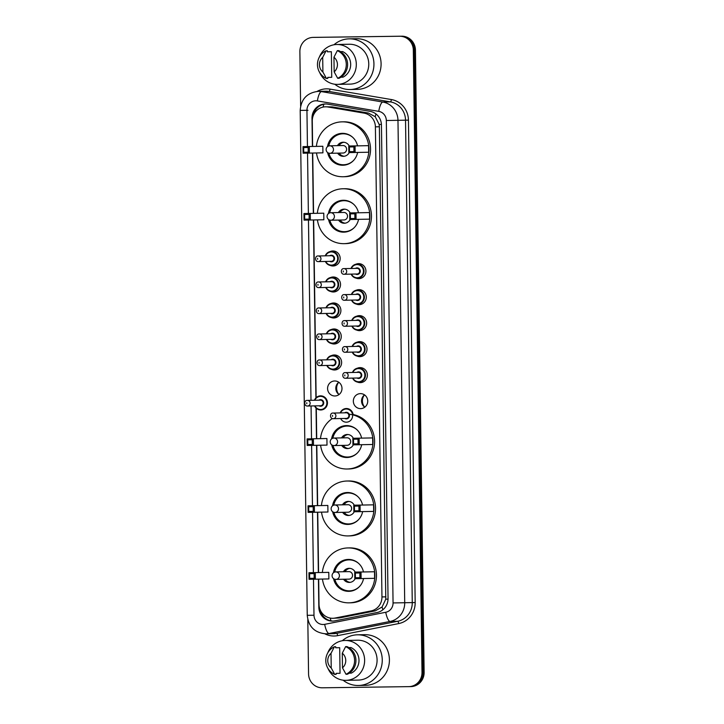 <?xml version="1.0" encoding="UTF-8"?>
<svg xmlns="http://www.w3.org/2000/svg" width="724" height="724" viewBox="0 0 724 724"><rect width="100%" height="100%" fill="white"/><g stroke="black" fill="none" stroke-linecap="round" stroke-linejoin="round"><path stroke-width="1.09" d="M355.701 264.323A7.512 7.204 88.8 0 1 365.928 271.02A7.512 7.204 88.8 0 1 355.982 278.088M356.063 290.324A7.512 7.204 88.8 0 1 366.29 297.021A7.512 7.204 88.8 0 1 356.344 304.08M356.425 316.316A7.512 7.204 88.8 0 1 366.652 323.013A7.512 7.204 88.8 0 1 356.715 330.081M356.787 342.316A7.512 7.204 88.8 0 1 367.014 349.013A7.512 7.204 88.8 0 1 357.077 356.081M357.149 368.308A7.512 7.204 88.8 0 1 367.376 375.014A7.512 7.204 88.8 0 1 357.439 382.073M360.434 393.621A7.512 7.204 88.8 0 1 367.738 401.006A7.512 7.204 88.8 0 1 360.642 408.635A7.512 7.204 88.8 0 1 353.339 401.25A7.512 7.204 88.8 0 1 360.434 393.621M330.316 277.663A7.512 7.204 88.8 0 1 340.533 284.36A7.512 7.204 88.8 0 1 330.596 291.428M330.678 303.664A7.512 7.204 88.8 0 1 340.895 310.361A7.512 7.204 88.8 0 1 330.959 317.42M331.04 329.655A7.512 7.204 88.8 0 1 333.909 328.977A7.512 7.204 88.8 0 1 333.954 328.968A7.512 7.204 88.8 0 1 341.266 336.361A7.512 7.204 88.8 0 1 331.321 343.42M331.402 355.656A7.512 7.204 88.8 0 1 341.628 362.353A7.512 7.204 88.8 0 1 331.683 369.421M329.945 251.662A7.512 7.204 88.8 0 1 340.171 258.368A7.512 7.204 88.8 0 1 330.234 265.427M334.678 380.969A7.512 7.204 88.8 0 1 341.99 388.354A7.512 7.204 88.8 0 1 334.886 395.983A7.512 7.204 88.8 0 1 327.583 388.598A7.512 7.204 88.8 0 1 334.678 380.969M318.669 579.146L319.022 604.395A14.082 13.503 -91.2 0 0 332.823 618.287L339.375 617.952L375.294 610.857L382.091 606.993L385.783 599.173L379.376 126.763L379.159 124.438L375.24 116.718L368.344 113.035L332.235 106.899L325.492 106.808A14.082 13.503 -91.2 0 0 312.279 121.062L312.632 146.438M332.823 618.287A14.082 13.503 -91.2 0 0 335.067 618.043L370.987 610.938A14.082 13.503 -91.2 0 0 381.955 596.929L375.394 126.845A14.082 13.503 -91.2 0 0 364.036 113.125L327.936 106.989A14.082 13.503 -91.2 0 0 325.583 106.808A14.082 13.503 -91.2 0 0 325.492 106.808M312.723 153.054L313.564 213.354M313.655 219.969L316.135 397.729M316.288 408.273L316.714 438.699M316.804 445.314L317.646 505.614M317.736 512.23L318.578 572.53M338.941 394.508A9.385 9.005 88.8 0 1 338.696 382.281M339.022 394.553A7.512 7.204 88.8 0 1 338.769 382.227M364.697 407.159A9.385 9.005 88.8 0 1 364.444 394.933M364.769 407.214A7.512 7.204 88.8 0 1 364.516 394.879M318.433 579.146L318.832 607.192A14.082 13.503 -91.2 0 0 332.624 621.092A14.082 13.503 -91.2 0 0 334.868 620.848L377.077 612.504A14.082 13.503 -91.2 0 0 388.046 598.486L381.439 125.08A14.082 13.503 -91.2 0 0 370.082 111.36L327.655 104.147A14.082 13.503 -91.2 0 0 325.311 103.966A14.082 13.503 -91.2 0 0 325.212 103.966A14.082 13.503 -91.2 0 0 311.999 118.229L312.397 146.447M313.257 115.587A14.082 13.503 88.8 0 1 325.746 103.966M300.632 106.066L299.872 51.657A14.082 13.503 88.8 0 1 313.085 37.404A14.082 13.503 88.8 0 1 313.184 37.404L399.612 36.245A14.082 13.503 88.8 0 1 413.323 50.137L422.011 672.388A14.082 13.503 88.8 0 1 408.788 686.642A14.082 13.503 88.8 0 1 408.698 686.642L322.261 687.8A14.082 13.503 88.8 0 1 308.56 673.899L307.809 619.626M315.112 37.358A14.082 13.503 88.8 0 1 315.212 37.358A14.082 13.503 88.8 0 1 315.302 37.358L400.68 36.218A14.082 13.503 88.8 0 1 414.381 50.119L423.069 672.361A14.082 13.503 88.8 0 1 409.856 686.624A14.082 13.503 88.8 0 1 409.757 686.624A14.082 13.503 88.8 0 0 409.856 686.624A14.082 13.503 88.8 0 0 423.069 672.361L414.381 50.119A14.082 13.503 88.8 0 0 400.68 36.218L314.243 37.377L399.612 36.245M314.053 37.386A14.082 13.503 88.8 0 1 314.144 37.377A14.082 13.503 88.8 0 1 314.243 37.377A14.082 13.503 88.8 0 0 314.144 37.377L313.085 37.404M312.487 153.063L313.329 213.363M313.42 219.978L315.908 397.956M316.044 408.055L316.478 438.699M316.569 445.314L317.411 505.614M317.501 512.23L318.343 572.53M333.158 621.065A14.082 13.503 88.8 0 1 320.18 609.889M401.739 36.2A14.082 13.503 88.8 0 1 415.44 50.101L424.128 672.343A14.082 13.503 88.8 0 1 410.915 686.596A14.082 13.503 88.8 0 1 410.816 686.596M333.963 44.779A25.34 24.308 88.8 0 1 349.104 38.852A25.34 24.308 88.8 0 1 349.276 38.843A25.34 24.308 88.8 0 1 373.937 63.775A25.34 24.308 88.8 0 1 350.154 89.523A25.34 24.308 88.8 0 1 349.982 89.532A25.34 24.308 88.8 0 1 334.778 84.228M356.09 38.707A25.34 24.308 88.8 0 1 356.253 38.698A25.34 24.308 88.8 0 1 356.425 38.698A25.34 24.308 88.8 0 1 381.086 63.621A25.34 24.308 88.8 0 1 357.303 89.378L350.154 89.523M319.411 57.006A19.946 19.132 88.8 0 1 336.76 44.499A19.946 19.132 88.8 0 1 336.895 44.499A19.946 19.132 88.8 0 1 356.308 64.119A19.946 19.132 88.8 0 1 337.583 84.382A19.946 19.132 88.8 0 1 337.447 84.391A19.946 19.132 88.8 0 1 319.727 72.617M349.077 44.245A19.946 19.132 88.8 0 1 349.212 44.245A19.946 19.132 88.8 0 1 349.348 44.245A19.946 19.132 88.8 0 1 368.76 63.866A19.946 19.132 88.8 0 1 350.036 84.129A19.946 19.132 88.8 0 1 349.9 84.129M340.932 77.206L342.977 77.169A14.082 13.503 88.8 0 0 350.678 64.264A14.082 13.503 88.8 0 0 342.624 51.576L340.533 51.612M333.954 57.223A9.385 9.005 88.8 0 1 334.162 71.875L333.954 57.223L337.312 50.653A15.014 14.408 88.8 0 1 346.28 64.364A15.014 14.408 88.8 0 1 337.692 78.301L339.022 78.273A15.014 14.408 88.8 0 0 347.601 64.336A15.014 14.408 88.8 0 0 338.633 50.626L337.312 50.653M334.162 71.875L337.692 78.301M327.393 51.802L331.366 51.721L331.728 77.314L327.746 77.396L327.764 78.427L326.443 78.454A15.014 14.408 88.8 0 1 317.465 64.744A15.014 14.408 88.8 0 1 326.053 50.807L327.375 50.78L327.393 51.802M322.904 72.029A9.385 9.005 88.8 0 1 322.696 57.377L322.904 72.029L326.443 78.454M322.696 57.377L326.053 50.807M316.406 146.357A27.458 26.336 88.8 0 1 342.027 121.849A27.458 26.336 88.8 0 1 342.217 121.84A27.458 26.336 88.8 0 1 368.932 148.845A27.458 26.336 88.8 0 1 343.167 176.747A27.458 26.336 88.8 0 1 342.977 176.747A27.458 26.336 88.8 0 1 316.506 152.972M342.027 121.849L343.619 121.813A27.458 26.336 88.8 0 1 343.8 121.813A27.458 26.336 88.8 0 1 370.525 148.809A27.458 26.336 88.8 0 1 344.751 176.71L343.167 176.747M327.492 146.655A15.955 15.304 88.8 0 1 342.271 133.343A15.955 15.304 88.8 0 1 342.38 133.343A15.955 15.304 88.8 0 1 357.538 145.841M357.611 152.456A15.955 15.304 88.8 0 1 342.932 165.244A15.955 15.304 88.8 0 1 342.823 165.253A15.955 15.304 88.8 0 1 327.619 152.556M322.832 146.275L303.021 146.637L322.832 146.275L322.922 152.845L303.112 153.207L303.021 146.637L303.664 147.569L303.736 152.257L308.234 152.203L308.171 147.506L303.664 147.569M368.57 145.66L348.76 146.022L368.57 145.66L368.661 152.23L348.85 152.592L348.76 146.022L349.402 146.954L349.475 151.651L353.973 151.588L353.909 146.9L349.402 146.954M308.171 147.506L309.32 146.556L309.41 153.126L308.234 152.203M353.909 146.9L355.059 145.94L355.149 152.511L353.973 151.588M349.475 151.651L348.85 152.592M303.736 152.257L303.112 153.207M353.412 160.601A15.485 14.86 88.8 0 1 343.583 164.764A15.485 14.86 88.8 0 1 343.475 164.764A15.485 14.86 88.8 0 1 328.886 153.18M328.741 145.977A15.485 14.86 88.8 0 1 342.941 133.795A15.485 14.86 88.8 0 1 343.04 133.795A15.485 14.86 88.8 0 1 352.941 137.542M337.628 153.153A7.041 6.751 -91.2 0 0 349.23 152.592M349.239 146.013A7.041 6.751 -91.2 0 0 337.474 145.642M343.049 153.036A3.756 3.602 -91.2 0 0 346.597 149.225A3.756 3.602 -91.2 0 0 342.895 145.533L329.8 145.805A3.756 3.756 0 0 0 326.126 149.606A3.756 3.756 0 0 0 329.954 153.307A3.756 3.602 -91.2 0 0 333.483 149.506A3.756 3.602 -91.2 0 0 329.8 145.805M343.909 142.275A7.041 6.751 -91.2 0 0 339.058 145.615M339.212 153.117A7.041 6.751 -91.2 0 0 344.199 156.257M342.289 640.74A25.34 24.308 88.8 0 1 357.421 634.812A25.34 24.308 88.8 0 1 357.593 634.812A25.34 24.308 88.8 0 1 382.254 659.736A25.34 24.308 88.8 0 1 358.471 685.492A25.34 24.308 88.8 0 1 358.299 685.492A25.34 24.308 88.8 0 1 343.104 680.198M364.407 634.667A25.34 24.308 88.8 0 1 364.579 634.667A25.34 24.308 88.8 0 1 364.751 634.667A25.34 24.308 88.8 0 1 389.412 659.591A25.34 24.308 88.8 0 1 365.629 685.338L358.471 685.492M327.728 652.967A19.946 19.132 88.8 0 1 345.086 640.469A19.946 19.132 88.8 0 1 345.212 640.469A19.946 19.132 88.8 0 1 364.625 660.08A19.946 19.132 88.8 0 1 345.909 680.352A19.946 19.132 88.8 0 1 345.773 680.352A19.946 19.132 88.8 0 1 328.053 668.578M357.403 640.215A19.946 19.132 88.8 0 1 357.538 640.215A19.946 19.132 88.8 0 1 357.665 640.206A19.946 19.132 88.8 0 1 377.077 659.826A19.946 19.132 88.8 0 1 358.362 680.089A19.946 19.132 88.8 0 1 358.226 680.098M349.258 673.175L351.303 673.13A14.082 13.503 88.8 0 0 358.995 660.225A14.082 13.503 88.8 0 0 350.941 647.537L348.859 647.582M342.28 653.193A9.385 9.005 88.8 0 1 342.479 667.845L342.28 653.193L345.629 646.623A15.014 14.408 88.8 0 1 354.597 660.324A15.014 14.408 88.8 0 1 346.018 674.27L347.339 674.243A15.014 14.408 88.8 0 0 355.927 660.297A15.014 14.408 88.8 0 0 346.95 646.595L345.629 646.623M342.479 667.845L346.018 674.27M335.71 647.772L339.692 647.69L340.045 673.284L336.072 673.365L336.09 674.388L334.76 674.415A15.014 14.408 88.8 0 1 325.791 660.713A15.014 14.408 88.8 0 1 334.379 646.767L335.701 646.74L335.71 647.772M331.23 667.99A9.385 9.005 88.8 0 1 331.022 653.338L331.23 667.99L334.76 674.415M331.022 653.338L334.379 646.767M317.338 213.272A27.458 26.336 88.8 0 1 342.968 188.765A27.458 26.336 88.8 0 1 343.149 188.756A27.458 26.336 88.8 0 1 369.864 215.761A27.458 26.336 88.8 0 1 344.099 243.662A27.458 26.336 88.8 0 1 343.918 243.662A27.458 26.336 88.8 0 1 317.438 219.888M342.968 188.765L344.552 188.729A27.458 26.336 88.8 0 1 344.742 188.729A27.458 26.336 88.8 0 1 371.457 215.734A27.458 26.336 88.8 0 1 345.692 243.626L344.099 243.662M328.434 213.571A15.955 15.304 88.8 0 1 343.203 200.258A15.955 15.304 88.8 0 1 343.312 200.258A15.955 15.304 88.8 0 1 358.471 212.756M358.543 219.372A15.955 15.304 88.8 0 1 343.864 232.16A15.955 15.304 88.8 0 1 343.755 232.169A15.955 15.304 88.8 0 1 328.551 219.472M323.773 213.191L303.953 213.553L323.773 213.191L323.863 219.761L304.044 220.123L303.953 213.553L304.605 214.485L304.668 219.182L309.166 219.119L309.103 214.422L304.605 214.485M369.502 212.575L349.692 212.937L369.502 212.575L369.602 219.146L349.783 219.508L349.692 212.937L350.344 213.87L350.407 218.567L354.905 218.503L354.841 213.815L350.344 213.87M309.103 214.422L310.252 213.471L310.352 220.042L309.166 219.119M354.841 213.815L355.991 212.856L356.081 219.426L354.905 218.503M350.407 218.567L349.783 219.508M304.668 219.182L304.044 220.123M354.353 227.517A15.485 14.86 88.8 0 1 344.515 231.68A15.485 14.86 88.8 0 1 344.407 231.68A15.485 14.86 88.8 0 1 329.818 220.096M329.673 212.892A15.485 14.86 88.8 0 1 343.873 200.711A15.485 14.86 88.8 0 1 343.981 200.711A15.485 14.86 88.8 0 1 353.873 204.467M338.561 220.069A7.041 6.751 -91.2 0 0 350.163 219.508M350.172 212.928A7.041 6.751 -91.2 0 0 338.407 212.557M330.868 220.232A3.756 3.602 -91.2 0 0 330.895 220.223L344.009 219.96A3.756 3.602 -91.2 0 0 347.529 216.141A3.756 3.602 -91.2 0 0 343.828 212.449M344.841 209.191A7.041 6.751 -91.2 0 0 339.999 212.53M340.153 220.033A7.041 6.751 -91.2 0 0 345.131 223.173M348.506 414.164A27.458 26.336 88.8 0 1 373.014 442.255A27.458 26.336 88.8 0 1 347.248 468.998A27.458 26.336 88.8 0 1 347.058 469.007A27.458 26.336 88.8 0 1 320.587 445.233M320.488 438.617A27.458 26.336 88.8 0 1 332.289 418.535M331.574 438.916A15.955 15.304 88.8 0 1 346.353 425.594A15.955 15.304 88.8 0 1 346.452 425.594A15.955 15.304 88.8 0 1 361.62 438.101M361.683 444.717A15.955 15.304 88.8 0 1 347.004 457.505A15.955 15.304 88.8 0 1 346.905 457.505A15.955 15.304 88.8 0 1 331.701 444.808M326.913 438.527L307.103 438.898L326.913 438.527L327.004 445.097L307.193 445.459L307.103 438.898L307.745 439.83L307.818 444.518L312.316 444.455L312.252 439.767L307.745 439.83M372.652 437.92L352.841 438.282L372.652 437.92L372.742 444.491L352.932 444.853L352.841 438.282L353.484 439.215L353.556 443.903L358.054 443.848L357.991 439.151L353.484 439.215M353.122 414.544A27.458 26.336 88.8 0 1 374.516 443.812A27.458 26.336 88.8 0 1 348.832 468.971L347.248 468.998M312.252 439.767L313.401 438.807L313.492 445.378L312.316 444.455M357.991 439.151L359.14 438.201L359.231 444.771L358.054 443.848M353.556 443.903L352.932 444.853M307.818 444.518L307.193 445.459M357.493 452.862A15.485 14.86 88.8 0 1 347.665 457.025A15.485 14.86 88.8 0 1 347.556 457.025A15.485 14.86 88.8 0 1 332.968 445.432M332.823 438.237A15.485 14.86 88.8 0 1 347.022 426.056A15.485 14.86 88.8 0 1 347.122 426.056A15.485 14.86 88.8 0 1 357.023 429.803M341.71 445.405A7.041 6.751 -91.2 0 0 353.312 444.844M353.321 438.273A7.041 6.751 -91.2 0 0 341.556 437.902M347.131 445.296A3.756 3.602 -91.2 0 0 350.678 441.477A3.756 3.602 -91.2 0 0 347.022 437.785A3.756 3.602 -91.2 0 0 346.995 437.794A3.756 3.602 -91.2 0 0 346.977 437.794L333.882 438.056A3.756 3.602 -91.2 0 0 333.882 438.056A3.756 3.756 0 0 0 330.207 441.866A3.756 3.756 0 0 0 334.036 445.568A3.756 3.602 -91.2 0 0 337.565 441.767A3.756 3.602 -91.2 0 0 333.909 438.056M347.991 434.536A7.041 6.751 -91.2 0 0 343.14 437.866M343.294 445.378A7.041 6.751 -91.2 0 0 348.28 448.509M321.42 505.533A27.458 26.336 88.8 0 1 347.049 481.017A27.458 26.336 88.8 0 1 347.23 481.017A27.458 26.336 88.8 0 1 373.946 508.022A27.458 26.336 88.8 0 1 348.181 535.914A27.458 26.336 88.8 0 1 348 535.923A27.458 26.336 88.8 0 1 321.519 512.149M347.049 481.017L348.633 480.989A27.458 26.336 88.8 0 1 348.823 480.98A27.458 26.336 88.8 0 1 375.539 507.986A27.458 26.336 88.8 0 1 349.773 535.887L348.181 535.914M332.515 505.832A15.955 15.304 88.8 0 1 347.285 492.519A15.955 15.304 88.8 0 1 347.393 492.51A15.955 15.304 88.8 0 1 362.552 505.017M362.624 511.633A15.955 15.304 88.8 0 1 347.945 524.42A15.955 15.304 88.8 0 1 347.837 524.42A15.955 15.304 88.8 0 1 332.633 511.732M327.845 505.452L308.035 505.814L327.845 505.452L327.945 512.013L308.125 512.384L308.035 505.814L308.686 506.746L308.75 511.434L313.248 511.379L313.184 506.682L308.686 506.746M373.584 504.836L353.774 505.198L373.584 504.836L373.684 511.406L353.864 511.768L353.774 505.198L354.425 506.13L354.488 510.827L358.986 510.764L358.923 506.067L354.425 506.13M313.184 506.682L314.334 505.723L314.433 512.293L313.248 511.379M358.923 506.067L360.072 505.117L360.163 511.687L358.986 510.764M354.488 510.827L353.864 511.768M308.75 511.434L308.125 512.384M358.425 519.778A15.485 14.86 88.8 0 1 348.597 523.941A15.485 14.86 88.8 0 1 348.488 523.941A15.485 14.86 88.8 0 1 333.9 512.348M333.755 505.153A15.485 14.86 88.8 0 1 347.954 492.972A15.485 14.86 88.8 0 1 348.063 492.972A15.485 14.86 88.8 0 1 357.955 496.718M342.642 512.33A7.041 6.751 -91.2 0 0 354.244 511.759M354.253 505.189A7.041 6.751 -91.2 0 0 342.488 504.818M348.063 512.212A3.756 3.602 -91.2 0 0 351.611 508.402A3.756 3.602 -91.2 0 0 347.909 504.709L334.814 504.981A3.756 3.756 0 0 0 331.139 508.782A3.756 3.756 0 0 0 334.977 512.483A3.756 3.602 -91.2 0 0 338.497 508.682A3.756 3.602 -91.2 0 0 334.814 504.981M348.923 501.451A7.041 6.751 -91.2 0 0 344.072 504.782M344.235 512.293A7.041 6.751 -91.2 0 0 349.212 515.425M322.352 572.449A27.458 26.336 88.8 0 1 347.982 547.932A27.458 26.336 88.8 0 1 348.163 547.932A27.458 26.336 88.8 0 1 374.878 574.937A27.458 26.336 88.8 0 1 349.113 602.83A27.458 26.336 88.8 0 1 348.932 602.839A27.458 26.336 88.8 0 1 322.452 579.064M347.982 547.932L349.574 547.905A27.458 26.336 88.8 0 1 349.755 547.896A27.458 26.336 88.8 0 1 376.471 574.901A27.458 26.336 88.8 0 1 350.706 602.802L349.113 602.83M333.447 572.747A15.955 15.304 88.8 0 1 348.217 559.435A15.955 15.304 88.8 0 1 348.325 559.426A15.955 15.304 88.8 0 1 363.484 571.933M363.557 578.548A15.955 15.304 88.8 0 1 348.877 591.336A15.955 15.304 88.8 0 1 348.769 591.336A15.955 15.304 88.8 0 1 333.565 578.648M328.787 572.367L308.967 572.729L328.787 572.367L328.877 578.938L309.058 579.3L308.967 572.729L309.619 573.661L309.682 578.349L314.189 578.295L314.116 573.598L309.619 573.661M374.525 571.752L354.706 572.114L374.525 571.752L374.616 578.322L354.796 578.684L354.706 572.114L355.357 573.046L355.421 577.743L359.918 577.68L359.855 572.992L355.357 573.046M314.116 573.598L315.275 572.648L315.365 579.209L314.189 578.295M359.855 572.992L361.014 572.032L361.104 578.603L359.918 577.68M355.421 577.743L354.796 578.684M309.682 578.349L309.058 579.3M359.366 586.693A15.485 14.86 88.8 0 1 349.529 590.856A15.485 14.86 88.8 0 1 349.43 590.856A15.485 14.86 88.8 0 1 334.841 579.272M334.687 572.069A15.485 14.86 88.8 0 1 348.887 559.887A15.485 14.86 88.8 0 1 348.995 559.887A15.485 14.86 88.8 0 1 358.887 563.634M343.574 579.245A7.041 6.751 -91.2 0 0 355.176 578.684M355.185 572.105A7.041 6.751 -91.2 0 0 343.42 571.734M335.909 579.399A3.756 3.602 -91.2 0 0 339.429 575.598A3.756 3.602 -91.2 0 0 335.755 571.897A3.756 3.756 0 0 0 332.072 575.698A3.756 3.756 0 0 0 335.909 579.399A3.756 3.602 -91.2 0 0 335.909 579.399L349.022 579.128A3.756 3.602 -91.2 0 0 352.543 575.318A3.756 3.602 -91.2 0 0 348.841 571.625M349.864 568.367A7.041 6.751 -91.2 0 0 345.013 571.707M345.167 579.209A7.041 6.751 -91.2 0 0 350.154 582.34M332.235 106.899L327.936 106.989M331.049 620.857A14.082 3.919 -101.2 0 1 330.207 618.079M381.412 124.41L379.159 124.438M375.24 116.718A14.082 3.91 -80.4 0 1 375.946 113.94M388.037 599.137L385.783 599.173M323.058 107.089A14.082 3.91 -80.4 0 1 323.836 104.229M382.878 609.762A14.082 3.919 -101.2 0 1 382.091 606.993M368.344 113.035L364.036 113.125M379.376 126.763L375.394 126.845M385.937 596.847L381.955 596.929M375.294 610.857L370.987 610.938M339.375 617.952L335.067 618.043M312.515 118.211L311.999 118.229M313.483 579.236L313.99 615.237A9.385 9.005 -91.2 0 0 324.687 624.341L385.747 612.269A9.385 9.005 -91.2 0 0 393.06 602.929L386.326 120.51A9.385 9.005 -91.2 0 0 378.752 111.36L317.374 100.926A9.385 9.005 -91.2 0 0 306.94 110.31L307.447 146.547M318.198 91.369A18.77 18.009 88.8 0 1 318.325 91.369A18.77 18.009 88.8 0 1 321.456 91.613L329.013 91.45A18.77 18.009 -91.2 0 0 325.881 91.215A18.77 18.009 -91.2 0 0 325.755 91.215L318.198 91.369C307.076 92.726 301.075 99.07 300.198 110.392L306.94 110.31M317.374 100.926A9.385 2.606 -80.4 0 1 321.456 91.613L382.842 102.048A18.77 18.009 88.8 0 1 397.974 120.329L404.716 602.748A18.77 18.009 88.8 0 1 390.091 621.436L329.022 633.509A18.77 18.009 88.8 0 1 326.026 633.835A18.77 18.009 88.8 0 1 325.9 633.835L333.583 633.681A18.77 18.009 -91.2 0 0 336.579 633.355L397.639 621.283A18.77 18.009 -91.2 0 0 412.264 602.594L405.531 120.175A18.77 18.009 -91.2 0 0 390.39 101.885L329.013 91.45A2.344 0.652 99.6 0 0 330.026 89.124L391.413 99.559A21.123 20.263 88.8 0 1 408.445 120.13L415.178 602.549A21.123 20.263 88.8 0 1 398.725 623.572L337.665 635.645A21.123 20.263 88.8 0 1 324.895 633.826M337.665 635.645A2.344 0.652 78.8 0 0 336.579 633.355L329.022 633.509A9.385 2.615 -101.2 0 1 324.687 624.341M317.067 91.432A21.123 20.263 88.8 0 1 326.506 88.853A21.123 20.263 88.8 0 1 330.026 89.124M413.323 50.137L415.44 50.101M313.184 37.404L315.302 37.358M422.011 672.388L424.128 672.343M378.752 111.36A9.385 2.606 -80.4 0 1 382.842 102.048L390.39 101.885A2.344 0.652 99.6 0 0 391.413 99.559M386.326 120.51L408.445 120.13M385.747 612.269A9.385 2.615 -101.2 0 0 390.091 621.436L397.639 621.283A2.344 0.652 78.8 0 1 398.725 623.572M393.06 602.929L415.178 602.549M307.537 153.144L308.379 213.462M308.469 220.06L310.985 400.327M311.067 405.956L311.519 438.798M311.619 445.405L312.46 505.723M312.551 512.321L313.392 572.639M325.9 633.835C314.678 632.839 308.46 626.667 307.248 615.319L313.99 615.237M303.953 110.338L307.999 110.292M319.329 607.183L318.832 607.192M329.936 153.307A3.756 3.602 -91.2 0 0 329.954 153.307L343.076 153.036M330.895 220.223A3.756 3.602 -91.2 0 0 334.416 216.422A3.756 3.602 -91.2 0 0 330.741 212.72A3.756 3.756 0 0 0 327.058 216.53A3.756 3.756 0 0 0 330.895 220.223M334.95 512.483A3.756 3.602 -91.2 0 0 334.977 512.483L348.09 512.212M335.33 251.4L331.366 251.481L326.995 253.264L325.248 255.834A7.041 6.751 88.8 0 1 338.262 258.405A7.041 6.751 88.8 0 1 325.384 261.464M325.746 261.454A6.57 6.299 -91.2 0 0 337.683 258.441A6.57 6.299 -91.2 0 0 325.628 255.825M329.701 255.735A3.285 3.149 88.8 0 1 334.533 258.477A3.285 3.149 88.8 0 1 329.818 261.373M331.212 255.708A2.815 2.697 -91.2 0 0 331.176 255.708L318.207 255.979A2.815 2.697 88.8 0 1 320.967 258.749A2.815 2.697 88.8 0 1 318.307 261.608L331.302 261.337A2.815 2.697 -91.2 0 0 333.945 258.477A2.815 2.697 -91.2 0 0 331.212 255.708M317.61 259.273L317.601 258.332L317.61 259.273M335.692 277.392L331.728 277.473L327.357 279.265L325.61 281.826A7.041 6.751 88.8 0 1 338.633 284.396A7.041 6.751 88.8 0 1 325.746 287.455M326.108 287.455A6.57 6.299 -91.2 0 0 338.045 284.432A6.57 6.299 -91.2 0 0 325.99 281.817M330.063 281.736A3.285 3.149 88.8 0 1 334.895 284.478A3.285 3.149 88.8 0 1 330.18 287.365M331.574 281.708A2.815 2.697 -91.2 0 0 331.538 281.708L318.569 281.971A2.815 2.697 88.8 0 1 321.329 284.74A2.815 2.697 88.8 0 1 318.669 287.609L331.673 287.338A2.815 2.697 -91.2 0 0 334.316 284.478A2.815 2.697 -91.2 0 0 331.574 281.708M317.972 285.274L317.963 284.333L317.972 285.274M336.054 303.392L332.09 303.474L327.728 305.257L325.972 307.827A7.041 6.751 88.8 0 1 338.995 310.397A7.041 6.751 88.8 0 1 326.108 313.456M326.47 313.447A6.57 6.299 -91.2 0 0 338.407 310.433A6.57 6.299 -91.2 0 0 326.352 307.818M330.425 307.736A3.285 3.149 88.8 0 1 335.257 310.469A3.285 3.149 88.8 0 1 330.542 313.365M331.936 307.7A2.815 2.697 -91.2 0 0 331.9 307.7L318.931 307.971A2.815 2.697 88.8 0 1 321.691 310.741A2.815 2.697 88.8 0 1 319.031 313.601L332.035 313.329A2.815 2.697 -91.2 0 0 334.678 310.469A2.815 2.697 -91.2 0 0 331.936 307.7M318.334 311.266L318.325 310.334L318.334 311.266M336.425 329.393L332.461 329.474L328.09 331.257L326.334 333.827A7.041 6.751 88.8 0 1 339.357 336.398A7.041 6.751 88.8 0 1 326.47 339.456M326.832 339.447A6.57 6.299 -91.2 0 0 338.769 336.425A6.57 6.299 -91.2 0 0 326.714 333.818M330.787 333.728A3.285 3.149 88.8 0 1 335.619 336.47A3.285 3.149 88.8 0 1 330.904 339.366M332.298 333.701A2.815 2.697 -91.2 0 0 332.262 333.701L319.293 333.972A2.815 2.697 88.8 0 1 322.053 336.741A2.815 2.697 88.8 0 1 319.393 339.601L332.397 339.33A2.815 2.697 -91.2 0 0 335.04 336.47A2.815 2.697 -91.2 0 0 332.298 333.701M318.696 337.266L318.687 336.325L318.696 337.266M336.787 355.384L332.823 355.466L328.452 357.258L326.705 359.819A7.041 6.751 88.8 0 1 339.719 362.389A7.041 6.751 88.8 0 1 326.832 365.448M327.194 365.439A6.57 6.299 -91.2 0 0 339.14 362.425A6.57 6.299 -91.2 0 0 327.085 359.81M331.149 359.728A3.285 3.149 88.8 0 1 335.981 362.471A3.285 3.149 88.8 0 1 331.266 365.358M332.66 359.701A2.815 2.697 -91.2 0 0 332.624 359.701L319.655 359.964A2.815 2.697 88.8 0 1 322.415 362.733A2.815 2.697 88.8 0 1 319.755 365.593L332.759 365.33A2.815 2.697 -91.2 0 0 335.402 362.471A2.815 2.697 -91.2 0 0 332.66 359.701M319.058 363.267L319.049 362.326L319.058 363.267M320.551 395.901L316.18 397.684L314.433 400.254A7.041 6.751 88.8 0 1 327.447 402.825A7.041 6.751 88.8 0 1 314.569 405.883M314.931 405.874A6.57 6.299 -91.2 0 0 326.868 402.861A6.57 6.299 -91.2 0 0 314.813 400.245M318.886 400.164A3.285 3.149 88.8 0 1 323.719 402.906A3.285 3.149 88.8 0 1 319.003 405.793M320.397 400.128A2.815 2.697 -91.2 0 0 320.37 400.128A2.815 2.697 -91.2 0 0 320.352 400.137L307.392 400.399A2.815 2.697 88.8 0 1 310.153 403.168A2.815 2.697 88.8 0 1 307.492 406.028L320.488 405.766A2.815 2.697 -91.2 0 0 323.13 402.897A2.815 2.697 -91.2 0 0 320.397 400.128M306.795 403.702L306.777 402.761L306.795 403.702M361.086 264.052L357.122 264.133L352.751 265.925L351.004 268.486A7.041 6.751 88.8 0 1 364.018 271.057A7.041 6.751 88.8 0 1 351.131 274.115M351.493 274.106A6.57 6.299 -91.2 0 0 363.439 271.093A6.57 6.299 -91.2 0 0 351.384 268.477M355.448 268.396A3.285 3.149 88.8 0 1 360.281 271.138A3.285 3.149 88.8 0 1 355.565 274.025M357.041 273.998A2.815 2.697 -91.2 0 0 359.701 271.138A2.815 2.697 -91.2 0 0 356.923 268.369L343.963 268.631A2.815 2.697 88.8 0 1 346.715 271.4A2.815 2.697 88.8 0 1 344.054 274.26L357.059 273.998M343.348 270.993L343.357 271.934L343.348 270.993M357.728 304.207A7.041 6.751 88.8 0 1 351.502 300.116L353.303 302.587L357.774 304.207A7.041 6.751 88.8 0 1 357.728 304.207M361.448 290.053L357.484 290.134L353.113 291.917L351.366 294.487A7.041 6.751 88.8 0 1 364.38 297.057A7.041 6.751 88.8 0 1 357.774 304.207L361.738 304.125M351.864 300.107A6.57 6.299 -91.2 0 0 363.801 297.093A6.57 6.299 -91.2 0 0 351.746 294.478M355.81 294.397A3.285 3.149 88.8 0 1 360.642 297.13A3.285 3.149 88.8 0 1 355.927 300.026M357.403 299.989A2.815 2.697 -91.2 0 0 360.063 297.13A2.815 2.697 -91.2 0 0 357.285 294.36L344.325 294.632A2.815 2.697 88.8 0 1 347.077 297.401A2.815 2.697 88.8 0 1 344.416 300.261L357.421 299.989M343.71 296.994L343.728 297.926L343.71 296.994M358.09 330.207A7.041 6.751 88.8 0 1 351.864 326.117L353.674 328.578L358.136 330.207A7.041 6.751 88.8 0 1 358.09 330.207M361.81 316.053L357.846 316.135L353.475 317.917L351.728 320.479A7.041 6.751 88.8 0 1 364.742 323.058A7.041 6.751 88.8 0 1 358.136 330.207L362.1 330.126M352.226 326.108A6.57 6.299 -91.2 0 0 364.163 323.085A6.57 6.299 -91.2 0 0 352.108 320.479M356.181 320.388A3.285 3.149 88.8 0 1 361.014 323.13A3.285 3.149 88.8 0 1 356.289 326.017M357.765 325.99A2.815 2.697 -91.2 0 0 360.425 323.13A2.815 2.697 -91.2 0 0 357.647 320.361L344.687 320.623A2.815 2.697 88.8 0 1 347.448 323.393A2.815 2.697 88.8 0 1 344.778 326.262L357.783 325.99M344.072 322.985L344.09 323.927L344.072 322.985M358.452 356.208A7.041 6.751 88.8 0 1 352.226 352.108L354.036 354.579L358.498 356.208A7.041 6.751 88.8 0 1 358.452 356.208M362.172 342.045L358.208 342.126L353.837 343.909L352.09 346.479A7.041 6.751 88.8 0 1 365.104 349.049A7.041 6.751 88.8 0 1 358.498 356.208L362.462 356.127M352.588 352.099A6.57 6.299 -91.2 0 0 364.525 349.086A6.57 6.299 -91.2 0 0 352.47 346.47M356.543 346.389A3.285 3.149 88.8 0 1 361.376 349.131A3.285 3.149 88.8 0 1 356.661 352.018M358.127 351.991A2.815 2.697 -91.2 0 0 360.787 349.122A2.815 2.697 -91.2 0 0 358.009 346.353L345.049 346.624A2.815 2.697 88.8 0 1 347.81 349.393A2.815 2.697 88.8 0 1 345.149 352.253L358.145 351.991M344.434 348.986L344.452 349.927L344.434 348.986M358.814 382.2A7.041 6.751 88.8 0 1 352.588 378.109L354.398 380.58L358.86 382.2A7.041 6.751 88.8 0 1 358.814 382.2M362.534 368.045L358.57 368.127L354.199 369.91L352.452 372.48A7.041 6.751 88.8 0 1 365.466 375.05A7.041 6.751 88.8 0 1 358.86 382.2L362.824 382.118M352.95 378.1A6.57 6.299 -91.2 0 0 364.887 375.086A6.57 6.299 -91.2 0 0 352.832 372.471M356.905 372.38A3.285 3.149 88.8 0 1 361.738 375.123A3.285 3.149 88.8 0 1 357.023 378.019M358.489 377.982A2.815 2.697 -91.2 0 0 361.149 375.123A2.815 2.697 -91.2 0 0 358.371 372.353L345.411 372.625A2.815 2.697 88.8 0 1 348.172 375.394A2.815 2.697 88.8 0 1 345.511 378.254L358.507 377.982M344.796 374.978L344.814 375.919L344.796 374.978M346.307 408.562L341.936 410.345L340.19 412.915A7.041 6.751 88.8 0 1 353.176 414.961M340.678 418.535A6.57 6.299 -91.2 0 0 352.615 415.513A6.57 6.299 -91.2 0 0 340.561 412.906M344.633 412.816A3.285 3.149 88.8 0 1 349.466 415.558A3.285 3.149 88.8 0 1 344.751 418.454M346.226 418.418A2.815 2.697 -91.2 0 0 348.887 415.558A2.815 2.697 -91.2 0 0 346.108 412.789L333.14 413.06A2.815 2.697 88.8 0 1 335.9 415.829A2.815 2.697 88.8 0 1 333.239 418.689L346.244 418.418M332.533 415.413L332.542 416.354L332.533 415.413M408.788 686.642L410.915 686.596M300.198 110.392L307.248 615.319M315.212 37.358L314.144 37.377M349.104 38.852L356.253 38.698M336.76 44.499L349.212 44.245M337.583 84.382L350.036 84.129M342.941 133.795L345.963 133.732M343.583 164.764L346.606 164.701M357.421 634.812L364.579 634.667M345.086 640.469L357.538 640.215M345.909 680.352L358.362 680.089M343.873 200.711L346.896 200.648M344.515 231.68L347.538 231.617M343.855 212.449L330.741 212.72M347.022 426.056L350.045 425.993M347.665 457.025L350.688 456.962M347.158 445.296L334.036 445.568M347.954 492.972L350.977 492.908M348.597 523.941L351.62 523.877M348.887 559.887L351.909 559.824M349.529 590.856L352.552 590.793M348.868 571.625L335.755 571.897M335.619 265.473L331.61 265.554L327.194 263.934L325.366 261.464M318.207 255.979C314.75 255.536 314.687 261.817 318.307 261.608M335.981 291.473L331.972 291.555L327.556 289.926L325.728 287.455M318.569 281.971C315.112 281.536 315.049 287.808 318.669 287.609M336.352 317.465L332.334 317.555L327.918 315.926L326.09 313.456M318.931 307.971C315.474 307.528 315.411 313.809 319.031 313.601M336.714 343.466L332.696 343.547L328.28 341.927L326.452 339.456M319.293 333.972C315.836 333.529 315.773 339.8 319.393 339.601M337.076 369.466L333.067 369.548L328.642 367.919L326.814 365.448M319.655 359.964C316.198 359.529 316.135 365.801 319.755 365.593M320.841 409.983L316.379 408.354L314.551 405.883M307.392 400.399C303.926 399.965 303.872 406.236 307.492 406.028M351.113 274.115L352.941 276.586L357.366 278.215L361.376 278.134M343.963 268.631C340.497 268.197 340.434 274.468 344.054 274.26M344.325 294.632C340.859 294.188 340.796 300.469 344.416 300.261M344.687 320.623C341.221 320.189 341.167 326.461 344.778 326.262M345.049 346.624C341.583 346.19 341.529 352.461 345.14 352.253L345.167 352.253M345.411 372.625C341.945 372.181 341.891 378.462 345.511 378.254L345.529 378.254M333.14 413.06C329.682 412.617 329.619 418.888 333.239 418.689"/></g></svg>
